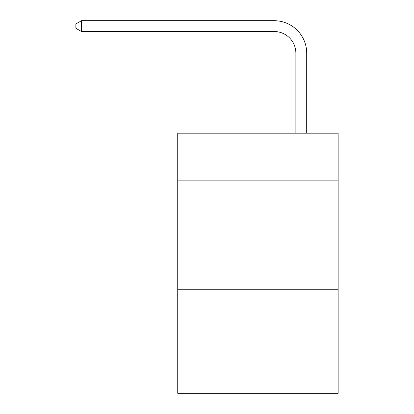 <?xml version="1.0" encoding="UTF-8"?>
<svg xmlns="http://www.w3.org/2000/svg" width="414" height="414" viewBox="0 0 414 414"><rect width="100%" height="100%" fill="white"/><g stroke="black" fill="none" stroke-linecap="round" stroke-linejoin="round"><path stroke-width="0.62" d="M338.134 180.882L338.134 133.194L177.741 133.194L177.741 180.882L338.134 180.882L338.134 393.3L177.741 393.3L177.741 180.882M338.134 289.257L177.741 289.257M295.87 133.194L295.87 53.215A21.673 21.673 128.7 0 0 274.192 31.536L81.501 31.536L75.865 28.287L75.865 23.95L81.501 20.7L274.192 20.7A32.515 32.515 -51.3 0 1 306.707 53.215L306.707 133.194M295.87 53.215A21.673 21.673 128.7 0 0 274.192 31.536A21.673 21.673 128.7 0 1 295.87 53.215A21.673 21.673 128.7 0 0 274.192 31.536A21.673 21.673 128.7 0 1 295.87 53.215A21.673 21.673 128.7 0 0 274.192 31.536A21.673 21.673 128.7 0 1 295.87 53.215A21.673 21.673 128.7 0 0 274.192 31.536A21.673 21.673 128.7 0 1 295.87 53.215A21.673 21.673 128.7 0 0 274.192 31.536A21.673 21.673 128.7 0 1 295.87 53.215A21.673 21.673 128.7 0 0 274.192 31.536A21.673 21.673 128.7 0 1 295.87 53.215A21.673 21.673 128.7 0 0 274.192 31.536A21.673 21.673 128.7 0 1 295.87 53.215A21.673 21.673 128.7 0 0 274.192 31.536M81.501 31.536L81.501 20.7L274.192 20.7"/></g></svg>
